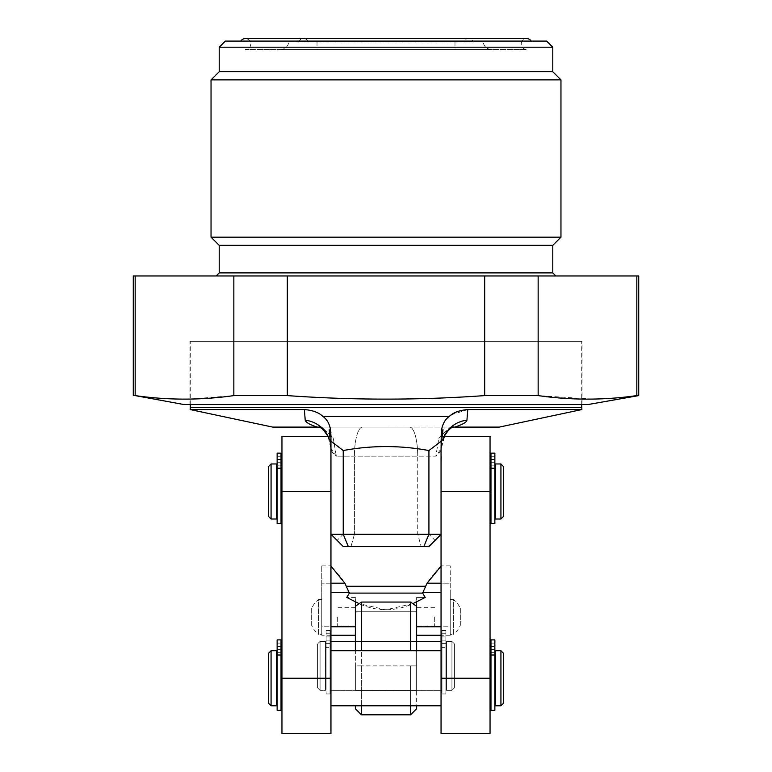 <?xml version="1.0" encoding="UTF-8"?>
<svg xmlns="http://www.w3.org/2000/svg" width="772" height="772" viewBox="0 0 772 772"><rect width="100%" height="100%" fill="white"/><g stroke="black" fill="none" stroke-linecap="round" stroke-linejoin="round"><path stroke-width="0.58" stroke-dasharray="3.86 2.9" d="M638.724 395.602L636.832 395.602L636.832 275.961L133.276 275.961M638.724 275.961L636.832 275.961M592.327 399.105L538.152 395.602L538.152 275.961M538.152 395.602L484.681 395.602L484.681 275.961M386 275.961L555.85 275.961L386 275.961M552.791 245.342L219.209 245.342M552.791 71.7L219.209 71.7M552.791 47.208L219.209 47.208M211.036 237.168L560.964 237.168M211.036 79.873L560.964 79.873M546.663 41.09L225.337 41.09M245.332 49.485L526.668 49.485L245.332 49.485A5.443 5.443 0 0 0 249.906 41.09A5.443 5.443 0 0 0 245.332 38.6L526.668 38.6A5.443 5.443 0 0 0 522.094 41.09L240.767 41.09M288.796 41.09L483.204 41.09M297.905 41.09L474.095 41.09L297.905 41.09A0.608 0.608 0 0 1 298.523 41.698L473.477 42.026A5.443 5.443 0 0 0 463.374 42.026L463.374 41.698A0.608 0.608 0 0 0 462.756 41.09L309.244 41.09L462.756 41.09M317.022 41.09L454.978 41.09L317.022 41.09L317.022 49.485L454.978 49.485L454.978 41.09M280.535 49.485A8.27 8.27 0 0 0 288.796 41.225L483.204 41.225A8.27 8.27 0 0 0 491.465 49.485L280.535 49.485L491.465 49.485M522.094 41.09A5.443 5.443 0 0 0 526.668 49.485M474.095 41.09A0.608 0.608 0 0 0 473.477 41.698L298.523 42.026A5.443 5.443 0 0 1 303.57 38.6L468.43 38.6L303.57 38.6A5.443 5.443 0 0 1 308.626 42.026L463.374 42.026L308.626 41.698A0.608 0.608 0 0 1 309.244 41.09M317.022 49.485L454.978 49.485M141.237 396.393L135.168 395.602L135.168 275.961M484.681 395.602C418.887 400.292 353.103 400.292 287.319 395.602L233.848 395.602L189.951 399.095M189.352 399.105L169.406 398.796M168.807 398.767L150.781 397.455M150.183 397.397L141.565 396.432M233.848 395.602L233.848 275.961M287.319 395.602L287.319 275.961M135.168 395.602L133.276 395.602M630.434 396.432L612.823 398.178M612.225 398.227L592.935 399.095M588.052 404.538L183.948 404.538M189.98 404.538L582.02 404.538L189.98 404.538L189.98 341.407L582.02 341.407L582.02 404.538M189.98 341.407L582.02 341.407M281.027 646.28L281.027 639.901L277.138 639.901L281.027 639.901L277.138 639.901L281.027 639.901L281.027 705.791L281.027 639.901L277.138 639.901L277.138 710.308L277.138 639.901L277.138 703.929L277.138 652.649L281.027 652.649L277.138 652.649L281.027 652.649L277.138 652.649L277.138 639.901L277.138 710.308L281.027 710.308L281.027 639.901L281.027 710.308L281.027 655.023L277.138 655.023L281.027 655.023L281.027 643.086L281.027 649.464L281.027 643.086L281.027 649.464L281.027 643.095L281.027 649.464L281.027 646.28L277.138 646.28L277.138 643.086L277.138 649.464L277.138 646.28L281.027 646.28L277.138 646.28M276.511 652.61L276.511 703.929L276.511 652.61L276.511 703.929L276.511 652.61L281.027 652.61L281.027 650.738L281.027 652.649L281.027 650.786L281.027 652.649L277.138 652.61L277.138 703.929L277.138 652.649M330.947 705.791L330.947 650.738L330.947 705.791L330.947 650.738L330.947 705.791L441.053 705.791L441.053 650.738L441.053 705.791M281.954 650.738L281.954 705.791L281.954 650.738L281.954 705.791L281.954 650.738L281.027 650.738M490.973 705.791L490.973 650.738L490.973 705.791L490.973 650.738L490.973 705.791L490.046 705.791L490.046 650.738L490.046 705.791M330.947 491.484L330.947 733.4L330.947 491.484L330.947 733.4L281.954 733.4L281.954 436.354L281.954 733.4L281.954 436.354L330.947 436.354L330.947 491.494L281.954 491.494M337.084 540.4L330.947 534.253L417.72 534.253L330.947 534.253L343.231 546.547L428.923 546.547L350.99 546.537L428.923 546.547L441.053 534.407L435.07 540.4L428.923 534.253L343.231 534.253L337.084 540.4L343.231 546.547L350.99 546.547L343.231 546.547L330.947 534.253L330.947 436.354M190.134 409.556L304.38 409.556L305.21 420.19A29.085 28.641 180 0 1 330.947 448.638C330.956 450.877 332.761 453.396 336.351 456.184L330.947 448.638L330.947 436.228L330.947 448.638A29.085 28.641 0 0 0 328.139 436.354M330.947 534.253L330.947 434.761M304.38 409.556C312.689 410.26 318.817 412.528 322.773 416.349C327.618 419.765 330.339 425.324 330.947 433.053M441.208 434.559L441.208 433.044C441.816 425.324 444.537 419.756 449.372 416.349L322.773 416.349M441.208 433.044L441.208 441.198L428.923 450.558C400.359 445.261 371.795 445.251 343.231 450.53L330.947 441.159M330.947 436.228L329.229 429.705L329.171 433.739L330.947 446.67L329.74 436.354M441.208 456.715L441.208 447.065L442.983 429.55L441.208 435.765L441.053 452.238L441.053 433.324L441.053 534.253L417.72 534.253L441.053 534.407L441.208 448.628C441.198 450.867 439.384 453.386 435.794 456.184L336.351 456.184L333.186 437.907L322.464 427.794L320.322 427.283M305.21 420.19L305.21 420.2C305.558 422.294 309.63 424.6 317.427 427.099L272.699 427.099M194.592 410.501C192.691 410.096 192.691 410.096 194.592 410.501L194.592 410.501M203.683 412.431C205.584 412.837 205.584 412.837 203.683 412.431L203.683 412.431M409.575 427.099L362.522 427.099L409.575 427.099A29.085 8.145 -90 0 1 417.72 456.184A29.085 8.145 90 0 0 409.575 427.099L454.061 427.099L409.575 427.099M321.142 427.871L319.154 426.569L322.464 427.794L333.186 437.907L336.351 456.184L417.72 456.184L417.72 534.253L421.165 546.547L417.72 534.253L417.72 456.184L435.794 456.184L441.208 448.628A29.085 28.641 0 0 1 466.935 420.18C466.037 422.612 461.945 424.918 454.679 427.099L499.301 427.099M362.522 427.099L318.054 427.099L362.522 427.099A29.085 8.106 -90 0 0 354.416 456.184L354.416 534.253L354.416 456.184A29.085 8.106 90 0 1 362.522 427.099L318.054 427.099L362.522 427.099M386 427.099L330.792 427.099L386 427.099M451.668 427.099L449.661 427.794L438.95 437.898L435.794 456.184L438.95 437.898L449.661 427.794L453.01 426.559L450.636 427.514M441.053 462.621L441.053 733.4L441.053 491.484L441.053 733.4L490.046 733.4L490.046 436.354L490.046 733.4L490.046 436.354L441.208 436.354M444.016 436.354A29.085 28.641 180 0 0 441.208 448.628L442.433 436.354M466.935 420.18L467.764 409.556L581.866 409.556M451.33 414.863L467.764 409.556M319.415 426.694L322.464 427.794L318.054 427.099M435.07 540.4L441.053 534.407M343.231 534.253L343.231 450.53M428.923 534.253L428.923 450.558M490.046 519.016L490.046 463.962L490.046 519.016L490.973 519.016L490.973 463.962L490.046 463.962L490.046 519.016L490.046 463.962M276.511 517.153L276.511 465.825L276.511 517.153L276.511 465.825L276.511 517.153L277.138 517.153L277.138 465.873L281.027 465.873L277.138 465.873L277.138 517.153L277.138 453.125L281.027 453.125L277.138 453.125L277.138 465.873L281.027 465.873L281.027 453.125L281.027 523.522L281.027 453.125L281.027 519.016L281.027 453.125L281.027 519.016L281.027 463.962L281.954 463.962L281.954 519.016L281.954 463.962M281.027 519.016L281.954 519.016M490.973 519.016L490.973 453.125L490.973 519.016L490.973 463.962L490.973 465.873L495.489 465.825L495.489 517.153L495.489 465.825M281.027 463.962L281.027 465.873L276.511 465.825M281.027 459.494L281.027 523.522L277.138 523.522L277.138 453.125L277.138 465.873L277.138 453.125L281.027 453.125L277.138 453.125L281.027 453.125L281.027 462.689L281.027 459.494L281.027 462.689L281.027 459.494L277.138 459.494M276.511 519.016L276.511 463.962L276.511 519.016L276.511 463.962L271.068 463.962L271.068 519.016L276.511 519.016M271.068 519.016L271.068 463.962L268.579 466.452L268.579 516.526L271.068 519.016L271.068 463.962M268.579 516.526L268.579 466.452L268.579 516.526M490.973 463.962L490.973 465.873L494.862 465.825M490.973 468.237L490.973 453.125L494.862 453.125L490.973 453.125L494.862 453.125L490.973 453.125L494.862 453.125L494.862 465.873L490.973 465.873L494.862 465.873L490.973 465.873L494.862 465.873L494.862 453.125L494.862 523.522L494.862 468.237L494.862 523.522L490.973 523.522L490.973 459.494L490.973 468.237L494.862 468.237M494.862 517.153L494.862 465.873L494.862 517.153L495.489 517.153M500.932 519.016L495.489 519.016L495.489 463.962L495.489 519.016L495.489 463.962L500.932 463.962L503.421 466.452L503.421 516.526L503.421 466.452L503.421 516.526L500.932 519.016L500.932 463.962M451.176 427.398L454.061 427.099M386 341.407L581.721 341.407L386 341.407M277.138 517.153L277.138 465.873L281.027 465.873L277.138 465.825M276.511 705.791L276.511 650.738L276.511 705.791L276.511 650.738L271.068 650.738L271.068 705.791L271.068 650.738L271.068 705.791L276.511 705.791M271.068 705.791L268.579 703.311L268.579 653.228L268.579 703.311L268.579 653.228L271.068 650.738M494.862 652.649L494.862 639.901L490.973 639.901L490.973 646.28L490.973 639.901L494.862 639.901L494.862 703.929L494.862 652.649L490.973 652.61L490.973 639.901L490.973 652.649L494.862 652.649L494.862 639.901L494.862 710.308L494.862 639.901L494.862 652.649L490.973 652.649L494.862 652.649L494.862 703.929L494.862 652.649L490.973 652.649L495.489 652.61L495.489 703.929L495.489 652.61M490.973 655.023L490.973 710.308L490.973 646.28L490.973 710.308L494.862 710.308L494.862 639.901L490.973 639.901L490.973 655.023L494.862 655.023L490.973 655.023M495.489 705.791L495.489 650.738L500.932 650.738L500.932 705.791L500.932 650.738L500.932 705.791L495.489 705.791L495.489 650.738L495.489 705.791M500.932 705.791L503.421 703.311L503.421 653.228L503.421 703.311L503.421 653.228L500.932 650.738M494.862 459.494L494.862 462.689L494.862 459.494L490.973 459.494M490.973 453.125L494.862 453.125L490.973 453.125M281.027 453.125L277.138 453.125L281.027 453.125M425.661 586.266L346.338 586.266L349.349 593.099L422.651 593.099L427.119 583.178L450.23 583.178L450.23 565.886L450.23 592.327L450.23 583.178L441.053 583.178M330.947 583.178L321.77 583.178L321.77 565.886L321.77 626.758L321.77 583.178L344.881 583.178L346.338 586.266M330.947 566.069L338.85 575.449M339.419 576.163L342.874 580.534M349.349 593.099L346.773 597.422L355.361 601.957C375.723 612.321 396.142 612.321 416.639 601.957L416.639 635.25L416.639 597.422L416.639 601.957L425.227 597.422L416.639 597.422L425.227 597.422L422.651 593.099M416.639 626.758L450.23 626.758L450.23 592.327L450.23 635.25L450.23 626.758L441.053 626.758M450.23 634.314L450.23 599.477L450.23 634.314L453.338 634.314L453.338 599.477L450.23 599.477M431.162 577.929L432.638 576.095M433.507 575.015L434.327 574.021M437.338 570.412L438.351 569.215M439.307 568.096L440.185 567.073M412.866 603.675L385.942 609.774L359.134 603.675M355.361 597.422L346.773 597.422L355.361 597.422L355.361 635.25L355.361 597.422M355.361 601.957L355.361 650.738M355.361 705.791L355.361 708.735M410.569 650.738L410.569 602.054L361.431 602.054L361.431 665.889L355.361 665.889L355.361 690.457L355.361 641.32L355.361 690.457L355.361 665.889L361.431 665.889L361.431 650.738M416.639 708.735L416.639 606.338L416.639 611.781L416.639 606.338L410.569 602.054M416.639 601.957L416.639 606.338M416.639 650.738L416.639 705.791M361.431 705.791L361.431 665.889L361.431 714.804L410.569 714.804L410.569 665.889L416.639 665.889L416.639 641.32L416.639 690.457L416.639 665.889L416.639 690.457L416.639 665.889L410.569 665.889L410.569 705.791M416.639 611.781L355.361 611.781L416.639 611.781M361.431 602.054L355.361 606.338M355.361 626.758L321.77 626.758L321.77 635.25L321.77 626.758L330.947 626.758M321.77 634.314L321.77 599.477L321.77 634.314L318.662 634.314L318.662 599.477L321.77 599.477M318.662 634.314L318.662 599.477A21.819 21.819 0 0 0 311.666 608.5L311.666 625.301A21.819 21.819 0 0 0 318.662 634.314M311.666 625.301L311.666 608.5M453.338 634.314L453.338 599.477A21.819 21.819 0 0 1 460.334 608.5L460.334 625.301A21.819 21.819 0 0 1 453.338 634.314M460.334 625.301L460.334 608.5M490.973 646.28L490.973 643.086L490.973 649.464L490.973 643.095L490.973 649.464L490.973 646.28L494.862 646.28M490.973 639.901L494.862 639.901M434.675 616.896L434.675 626.073L434.675 616.896M416.639 616.896L416.639 626.073L416.639 616.896M355.361 616.896L355.361 626.073L355.361 616.896M337.325 616.896L337.325 626.073L337.325 616.896M445.878 643.394L445.878 693.96L445.878 630.56L445.878 688.441L445.878 630.56L445.878 688.441L446.496 688.441L446.496 643.337L441.989 643.337L446.496 643.337L446.496 688.441L446.496 643.337L446.496 688.441L445.878 688.441L445.878 643.394L441.989 643.394L445.878 643.394M445.878 636.939L445.878 647.399L445.878 633.754L445.878 640.123L445.878 633.754L445.878 640.123L445.878 636.939L441.989 636.939L441.989 630.56L441.989 693.96L441.989 630.56L445.878 630.56L441.989 630.56L445.878 630.56L441.989 630.56L441.989 640.123L441.989 636.939L441.989 640.123L441.989 636.939L445.878 636.939M441.989 690.38L441.989 630.56L441.989 690.38L330.011 690.38L330.011 641.397L330.947 641.397L330.011 641.397L330.011 690.38L330.011 641.445L330.011 643.394L325.504 643.337L330.011 643.394L326.122 643.394L330.011 643.394L326.122 643.394L326.122 630.56L326.122 688.441L326.122 643.394L330.011 643.394L330.011 630.56L326.122 630.56L326.122 693.96L326.122 630.56L326.122 643.394L326.122 630.56L330.011 630.56L330.011 693.96L330.011 630.56L330.011 690.38L441.989 690.38M446.496 690.38L446.496 641.397L451.938 641.397L454.428 643.887L454.428 687.891L454.428 643.887L451.938 641.397L451.938 690.38L451.938 641.397L451.938 690.38L454.428 687.891L454.428 643.887L454.428 687.891L451.938 690.38L451.938 641.397L446.496 641.397L446.496 690.38L451.938 690.38L446.496 690.38L446.496 641.397L446.496 690.38M355.361 641.397L416.639 641.397L355.361 641.397M441.053 641.397L441.989 641.397L441.989 643.394L441.989 641.397L441.053 641.397M325.504 688.441L326.122 688.441L326.122 643.394L326.122 688.441L325.504 688.441L325.504 643.337L325.504 688.441M330.011 636.939L330.011 630.56L326.122 630.56L330.011 630.56L326.122 630.56L330.011 630.56L330.011 647.399L330.011 633.754L330.011 640.123L330.011 633.754L330.011 640.123L330.011 636.939L326.122 636.939L326.122 640.123L326.122 636.939L330.011 636.939M325.504 690.38L325.504 641.397L325.504 690.38L325.504 641.397L320.062 641.397L325.504 641.397L325.504 690.38L320.062 690.38L320.062 641.397L320.062 690.38L320.062 641.397L317.572 643.887L320.062 641.397L320.062 690.38L325.504 690.38M317.572 687.891L317.572 643.887L317.572 687.891L320.062 690.38L317.572 687.891L317.572 643.887L317.572 687.891M445.878 647.399L445.878 693.96L445.878 647.399L441.989 647.399L445.878 647.399M441.989 630.56L445.878 630.56L441.989 630.56M330.011 647.399L330.011 693.96L330.011 647.399L326.122 647.399L330.011 647.399M330.011 630.56L326.122 630.56L330.011 630.56M219.209 272.892L552.791 272.892M308.626 41.698L463.374 41.698L308.626 41.698M298.523 41.698L473.477 41.698L298.523 41.698M281.027 639.901L277.138 639.901M350.99 546.547L354.416 534.253L350.99 546.547M441.053 491.494L490.046 491.484M581.721 407.664L190.279 407.664M441.053 678.26L490.046 678.26M441.053 678.279L490.046 678.279L441.053 678.279M281.027 468.237L277.138 468.237M330.947 678.26L281.954 678.26M330.947 678.279L281.954 678.279L330.947 678.279M349.34 592.327L330.947 592.327M422.66 592.327L441.053 592.327M410.569 665.889L361.431 665.889L410.569 665.889M490.973 655.013L494.862 655.013M281.027 655.013L277.138 655.013M277.138 643.095L281.027 643.095L277.138 643.086M277.138 649.464L281.027 649.464L277.138 649.464M276.511 703.929L277.138 703.929M330.947 650.738L441.053 650.738M490.046 650.738L490.973 650.738M281.027 705.791L281.954 705.791M329.229 429.705L330.947 433.324L329.229 429.705M330.947 448.638L328.042 436.354L330.947 448.638M442.983 429.541L441.053 433.324L442.983 429.541M447.712 430.969L445.28 434.26L441.208 448.628L444.103 436.354M326.44 433.603L325.041 431.702M324.337 430.863L322.387 428.894M277.138 456.31L281.027 456.31L277.138 456.31M277.138 462.689L281.027 462.689L277.138 462.689M490.973 456.31L494.862 456.31L490.973 456.31M490.973 462.689L494.862 462.689L490.973 462.689M190.279 404.538L190.279 341.407M581.721 404.538L581.721 341.407M494.862 643.095L490.973 643.095L494.862 643.086M494.862 649.464L490.973 649.464L494.862 649.464M321.77 565.886L330.792 565.886L330.792 427.099M450.23 635.25L441.053 635.25M450.23 565.886L441.208 565.886L441.208 427.099M416.639 641.32L355.361 641.32L416.639 641.32M416.639 690.457L355.361 690.457L416.639 690.457M330.947 635.25L321.77 635.25M205.149 412.74A4.902 4.902 0 0 0 203.731 412.2L194.64 410.27A4.902 4.902 0 0 0 193.125 410.193M494.862 703.929L495.489 703.929M434.675 607.728L416.639 607.728M434.675 626.073L416.639 626.073M355.361 607.728L337.325 607.728M355.361 626.073L337.325 626.073M445.878 633.754L441.989 633.754L445.878 633.754M445.878 640.123L441.989 640.123L445.878 640.123M445.878 693.96L441.989 693.96L445.878 693.96M330.011 633.754L326.122 633.754L330.011 633.754M330.011 640.123L326.122 640.123L330.011 640.123M330.011 693.96L326.122 693.96L330.011 693.96"/><path stroke-width="1.16" d="M638.724 395.602L588.052 404.538L183.948 404.538L135.168 395.602C168.064 400.292 200.961 400.292 233.848 395.602L287.319 395.602C353.113 400.292 418.897 400.292 484.681 395.602L538.152 395.602L538.152 275.961L638.724 275.961L638.724 395.602L636.832 395.602L636.832 275.961M484.681 395.602L484.681 275.961L538.152 275.961M287.319 395.602L287.319 275.961L484.681 275.961M538.152 395.602C571.039 400.292 603.936 400.292 636.832 395.602L630.434 396.432M133.276 395.602L133.276 275.961L287.319 275.961M386 245.342L552.791 245.342L560.964 237.168L211.036 237.168L219.209 245.342L386 245.342M560.964 79.873L211.036 79.873L219.209 71.7L552.791 71.7L560.964 79.873L560.964 237.168M219.209 71.7L219.209 47.208L552.791 47.208L552.791 71.7M211.036 79.873L211.036 237.168M219.209 47.208L225.337 41.09L546.663 41.09L552.791 47.208M531.232 41.09A5.443 5.443 0 0 0 526.668 38.6L245.332 38.6A5.443 5.443 0 0 0 240.767 41.09L522.094 41.09M189.951 399.095L189.352 399.105M169.406 398.796L168.807 398.767M150.781 397.455L150.183 397.397M135.168 395.602L135.168 275.961M233.848 395.602L233.848 275.961M612.823 398.178L612.225 398.227M592.935 399.095L592.327 399.105M330.947 434.761L330.947 441.159L343.231 450.53L343.231 534.253L330.947 534.253L343.231 546.547L348.317 546.547L343.231 534.253L428.923 534.253L428.923 450.558C400.359 445.261 371.795 445.251 343.231 450.53M330.947 678.26L281.954 678.26L281.954 733.4L330.947 733.4L330.947 441.159M281.954 678.26L281.954 436.354L330.947 436.354M428.923 450.558L441.208 441.198L441.208 434.559M444.016 436.354A29.085 28.641 180 0 1 466.935 420.18L467.764 409.556C459.465 410.26 453.328 412.528 449.372 416.349C444.537 419.756 441.816 425.324 441.208 433.044M330.947 433.053C330.339 425.324 327.618 419.765 322.773 416.349C318.826 412.528 312.689 410.26 304.38 409.556L305.22 420.209A29.085 28.641 0 0 1 328.139 436.354M329.74 436.354L329.229 429.705L330.947 436.228M320.322 427.283L317.427 427.099C310.18 424.918 306.108 422.622 305.21 420.19M193.125 410.193L190.134 409.556L304.38 409.556M318.054 427.099L272.699 427.099L204.802 412.673M203.683 412.431L194.592 410.501C192.691 410.096 192.691 410.096 194.592 410.501C192.691 410.096 192.691 410.096 194.592 410.501L203.683 412.431C205.584 412.837 205.584 412.837 203.683 412.431C205.584 412.837 205.584 412.837 203.683 412.431M466.935 420.18C466.587 422.284 462.505 424.6 454.679 427.099L499.301 427.099L581.866 409.556L581.721 404.538M447.712 430.969L451.823 427.283L454.061 427.099M441.053 534.407L428.923 546.547L348.317 546.547M441.053 678.26L490.046 678.26L490.046 733.4L441.053 733.4L441.053 452.238L441.208 435.765L442.983 429.55L442.433 436.354M490.046 678.26L490.046 436.354L441.208 436.354M441.053 534.253L428.923 534.253L423.838 546.547M441.208 456.715L441.053 462.621M467.764 409.556L581.866 409.556M322.773 416.349L449.372 416.349L451.33 414.863M450.636 427.514L451.176 427.398M281.027 519.016L281.954 519.016M281.027 463.962L281.954 463.962M490.046 463.962L490.973 463.962M490.046 519.016L490.973 519.016M276.511 517.153L277.138 517.153M276.511 465.825L277.138 465.825M277.138 459.494L277.138 453.125L281.027 453.125L281.027 459.494L277.138 459.494L277.138 523.522L281.027 523.522L281.027 459.494M281.027 710.308L281.027 639.901L277.138 639.901L277.138 710.308L281.027 710.308M276.511 705.791L276.511 650.738L271.068 650.738L271.068 705.791L276.511 705.791M271.068 705.791L268.579 703.311L268.579 653.228L271.068 650.738M490.973 655.013L494.862 655.013L494.862 710.308L490.973 710.308L490.973 639.901L494.862 639.901L490.973 639.901M494.862 655.013L494.862 639.901M495.489 705.791L495.489 650.738L500.932 650.738L500.932 705.791L495.489 705.791M500.932 705.791L503.421 703.311L503.421 653.228L500.932 650.738M490.973 459.494L490.973 453.125L494.862 453.125L494.862 523.522L490.973 523.522L490.973 459.494L494.862 459.494M494.862 517.153L495.489 517.153M494.862 465.825L495.489 465.825M500.932 519.016L495.489 519.016L495.489 463.962L500.932 463.962L503.421 466.452L503.421 516.526L500.932 519.016L500.932 463.962M276.511 519.016L276.511 463.962L271.068 463.962L271.068 519.016L276.511 519.016M271.068 519.016L268.579 516.526L268.579 466.452L271.068 463.962M346.338 586.266L425.661 586.266L422.651 593.099L349.349 593.099L344.881 583.178L330.792 565.886L342.874 580.534M338.85 575.449L339.419 576.163M422.651 593.099L425.227 597.422L412.866 603.675M441.053 583.178L427.119 583.178L441.208 565.895L427.119 583.178L425.671 586.228M427.119 583.178L431.162 577.929M432.638 576.095L433.507 575.015M434.327 574.021L437.338 570.412M438.351 569.215L439.307 568.096M440.185 567.073L440.629 566.561M359.134 603.675L346.773 597.422L349.349 593.099M355.361 650.738L355.361 601.957M355.361 708.735L361.431 714.804L355.361 708.735L355.361 705.791M416.639 705.791L416.639 708.735L410.569 714.804L361.431 714.804L361.431 705.791M355.361 606.338L361.431 602.054L410.569 602.054L416.639 606.338L416.639 650.738M416.639 606.338L416.639 601.957M361.431 650.738L361.431 602.054M410.569 602.054L410.569 650.738M410.569 705.791L410.569 714.804L416.639 708.735M330.947 641.397L355.361 641.397L330.947 641.397M416.639 641.397L441.053 641.397L416.639 641.397M555.85 275.961L552.791 272.892L219.209 272.892L219.209 245.342M330.947 491.484L281.954 491.484M441.053 491.484L490.046 491.484M190.134 409.556L190.279 407.664L581.721 407.664M281.027 646.28L277.138 646.28M281.027 655.013L277.138 655.013M490.973 646.28L494.862 646.28M490.973 468.237L494.862 468.237M281.027 468.237L277.138 468.237M330.947 583.178L344.881 583.178M330.947 592.327L349.34 592.327M441.053 626.758L416.639 626.758M441.053 592.327L422.66 592.327M330.947 626.758L355.361 626.758M552.791 272.892L552.791 245.342M219.209 272.892L216.15 275.961M326.44 433.603L328.042 436.354L323.372 429.84L319.154 426.569M444.103 436.354L448.783 429.821L453.01 426.559L451.668 427.099M325.041 431.702L324.337 430.863M322.387 428.894L321.142 427.871M190.279 407.664L190.279 404.538M441.053 650.738L330.947 650.738M281.954 650.738L281.027 650.738M490.973 650.738L490.046 650.738M441.053 705.791L330.947 705.791M281.954 705.791L281.027 705.791M490.973 705.791L490.046 705.791M277.138 703.929L276.511 703.929M277.138 652.61L276.511 652.61M281.027 639.901L277.138 639.901M495.489 652.61L494.862 652.61M495.489 703.929L494.862 703.929M441.053 635.25L416.639 635.25M355.361 635.25L330.947 635.25"/></g></svg>
